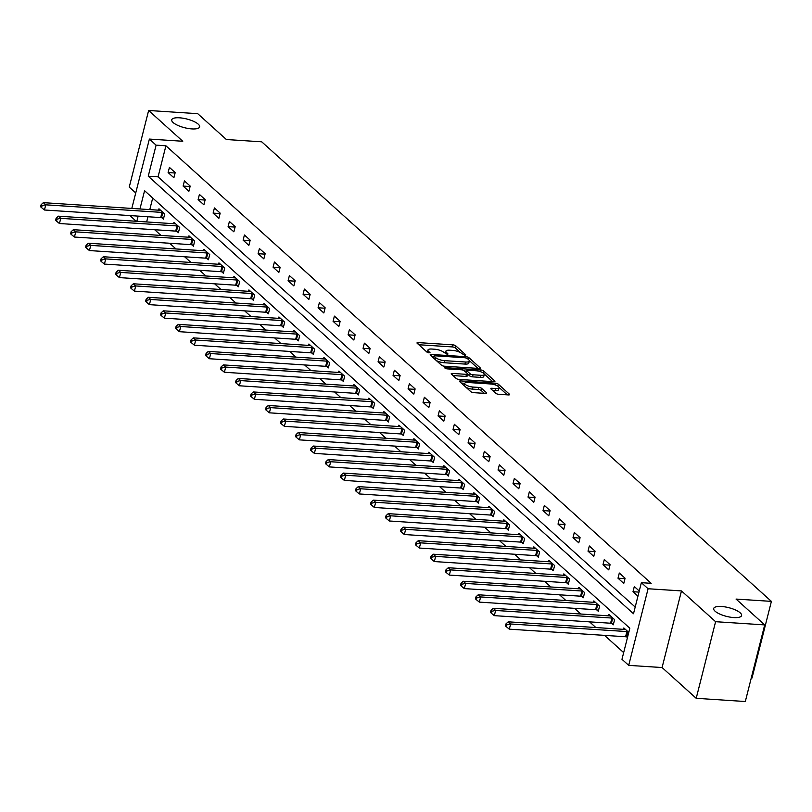 <?xml version="1.0" encoding="UTF-8"?>
<svg xmlns="http://www.w3.org/2000/svg" width="812" height="812" viewBox="0 0 812 812"><rect width="100%" height="100%" fill="white"/><g stroke="black" fill="none" stroke-linecap="round" stroke-linejoin="round"><path stroke-width="1.22" d="M465.103 355.382L465.794 354.874L455.765 345.831A2.203 0.69 14.2 0 0 452.893 344.856L418.2 342.593A2.203 0.69 14.2 0 0 417.003 342.897A2.203 0.69 14.2 0 0 417.216 343.314L427.244 352.357L430.086 352.824L428.645 351.363A7.064 2.203 14.2 0 1 427.965 350.033A7.064 2.203 14.2 0 1 431.791 349.038L434.684 349.231A7.064 2.203 14.2 0 1 443.87 352.357L447.179 354.205L448.011 353.991L446.57 352.53A7.064 2.203 14.2 0 1 445.889 351.2A7.064 2.203 14.2 0 1 449.716 350.216L452.609 350.398A7.064 2.203 14.2 0 1 461.795 353.524L465.103 355.382M721.503 606.483A14.393 4.496 14.2 0 0 713.697 608.503A14.393 4.496 14.2 0 0 719.787 614.065A14.393 4.496 14.2 0 0 733.804 617.577A14.393 4.496 14.2 0 0 741.6 615.557A14.393 4.496 14.2 0 0 735.52 609.995A14.393 4.496 14.2 0 0 721.503 606.483M179.523 117.811A14.393 4.496 14.2 0 0 171.728 119.821A14.393 4.496 14.2 0 0 177.808 125.393A14.393 4.496 14.2 0 0 191.835 128.905A14.393 4.496 14.2 0 0 199.63 126.885A14.393 4.496 14.2 0 0 193.55 121.313A14.393 4.496 14.2 0 0 179.523 117.811M495.817 393.312A2.203 0.69 14.2 0 0 498.69 394.287L508.424 394.926A2.203 0.69 14.2 0 0 509.621 394.612A2.203 0.69 14.2 0 0 509.408 394.196L498.274 384.157A2.203 0.69 14.2 0 0 495.401 383.183L460.708 380.919A2.203 0.69 14.2 0 0 459.511 381.224A2.203 0.69 14.2 0 0 459.724 381.64L470.858 391.678A2.203 0.69 14.2 0 0 473.731 392.663L485.485 393.424A2.203 0.69 14.2 0 0 486.682 393.12A2.203 0.69 14.2 0 0 486.469 392.703L481.709 388.41A2.203 0.69 14.2 0 0 478.836 387.425L473 387.05A5.907 1.847 14.2 0 1 467.245 385.609A5.907 1.847 14.2 0 1 464.758 383.325A5.907 1.847 14.2 0 1 467.956 382.493L490.793 383.985A5.907 1.847 14.2 0 1 496.548 385.426A5.907 1.847 14.2 0 1 499.045 387.71A5.907 1.847 14.2 0 1 495.848 388.542L492.042 388.288A2.203 0.69 14.2 0 0 490.844 388.603A2.203 0.69 14.2 0 0 491.057 389.019L495.817 393.312M764.701 624.905L745.314 701.517L696.209 698.31L715.595 621.698L764.701 624.905L736.048 599.073L771.4 601.377L261.728 141.826L226.375 139.522L197.732 113.69L148.637 110.483L182.761 141.258L149.378 139.075L156.097 145.145L165.922 145.784L651.183 583.321L641.358 582.681L648.088 588.751L628.701 665.363L621.972 659.293L629.828 628.234L144.577 190.698L139.948 208.958M715.595 621.698L681.471 590.923L648.088 588.751M479.08 368.465A2.203 0.69 14.2 0 0 480.278 368.161A2.203 0.69 14.2 0 0 480.065 367.745L468.93 357.696A2.203 0.69 14.2 0 0 466.058 356.722L431.365 354.458A2.203 0.69 14.2 0 0 430.167 354.773A2.203 0.69 14.2 0 0 430.38 355.189L441.515 365.227A2.203 0.69 14.2 0 0 444.377 366.202L479.08 368.465M483.607 370.932L494.731 380.97A2.203 0.69 14.2 0 1 494.944 381.386A2.203 0.69 14.2 0 1 493.757 381.691L459.054 379.427A2.203 0.69 14.2 0 1 456.182 378.453L451.421 374.159A2.203 0.69 14.2 0 1 451.208 373.743A2.203 0.69 14.2 0 1 452.406 373.429L466.474 374.352A2.203 0.69 14.2 0 0 467.671 374.038A2.203 0.69 14.2 0 0 467.458 373.621L464.302 370.779A2.203 0.69 14.2 0 0 461.429 369.795L446.773 368.841L444.621 367.866L445.453 367.653L480.734 369.957A2.203 0.69 14.2 0 1 483.607 370.932L483.099 372.901M148.637 110.483L129.25 187.095L135.736 192.951M751.273 677.949L752.013 678L771.4 601.377M165.922 145.784L158.066 176.843L635.197 607.051M168.114 172.56L173.89 177.757L175.199 172.58L169.424 167.384L168.114 172.56L175.087 173.017M183.116 186.08L188.881 191.277L190.191 186.1L184.425 180.903L183.116 186.08L190.079 186.537M198.108 199.6L203.883 204.807L205.192 199.63L199.417 194.423L198.108 199.6L205.081 200.056M213.109 213.12L218.875 218.326L220.184 213.15L214.419 207.943L213.109 213.12L220.072 213.576M228.101 226.639L233.866 231.846L235.175 226.67L229.41 221.463L228.101 226.639L235.074 227.096M243.103 240.169L248.868 245.366L250.177 240.19L244.412 234.993L243.103 240.169L250.066 240.616M258.094 253.689L263.859 258.886L265.169 253.709L259.404 248.513L258.094 253.689L265.067 254.146M273.086 267.209L278.861 272.406L280.17 267.229L274.405 262.032L273.086 267.209L280.059 267.666M288.087 280.729L293.853 285.925L295.162 280.749L289.397 275.552L288.087 280.729L295.06 281.185M303.079 294.248L308.854 299.455L310.164 294.279L304.388 289.072L303.079 294.248L310.052 294.705M318.081 307.768L323.846 312.975L325.155 307.799L319.39 302.592L318.081 307.768L325.044 308.225M333.072 321.298L338.848 326.495L340.157 321.319L334.382 316.122L333.072 321.298L340.045 321.745M348.074 334.818L353.839 340.015L355.148 334.838L349.383 329.642L348.074 334.818L355.037 335.275M363.065 348.338L368.831 353.535L370.14 348.358L364.375 343.161L363.065 348.338L370.039 348.795M378.067 361.858L383.832 367.054L385.142 361.878L379.377 356.681L378.067 361.858L385.03 362.314M393.059 375.377L398.824 380.584L400.133 375.408L394.368 370.201L393.059 375.377L400.032 375.834M408.06 388.897L413.826 394.104L415.135 388.928L409.37 383.721L408.06 388.897L415.023 389.354M423.052 402.427L428.817 407.624L430.127 402.447L424.361 397.251L423.052 402.427L430.025 402.874M438.044 415.947L443.819 421.144L445.128 415.967L439.353 410.77L438.044 415.947L445.017 416.404M453.045 429.467L458.81 434.664L460.12 429.487L454.355 424.29L453.045 429.467L460.008 429.924M468.037 442.987L473.812 448.183L475.121 443.007L469.346 437.81L468.037 442.987L475.01 443.443M483.038 456.506L488.804 461.713L490.113 456.537L484.348 451.33L483.038 456.506L490.001 456.963M498.03 470.026L503.795 475.233L505.115 470.057L499.339 464.85L498.03 470.026L505.003 470.483M513.032 483.556L518.797 488.753L520.106 483.576L514.341 478.38L513.032 483.556L519.995 484.003M528.023 497.076L533.788 502.273L535.098 497.096L529.333 491.899L528.023 497.076L534.996 497.533M543.025 510.596L548.79 515.793L550.1 510.616L544.334 505.419L543.025 510.596L549.988 511.052M558.017 524.116L563.782 529.312L565.091 524.136L559.326 518.939L558.017 524.116L564.99 524.572M573.008 537.635L578.783 542.842L580.093 537.666L574.317 532.459L573.008 537.635L579.981 538.092M588.01 551.155L593.775 556.362L595.084 551.186L589.319 545.979L588.01 551.155L594.973 551.612M603.001 564.685L608.777 569.882L610.086 564.705L604.311 559.498L603.001 564.685L609.974 565.132M618.003 578.205L623.768 583.402L625.078 578.225L619.312 573.028L618.003 578.205L624.966 578.651M639.257 591.004L634.304 586.548L632.995 591.725L637.948 596.181M154.676 229.735L160.979 235.419M169.678 243.255L175.971 248.939M184.669 256.785L190.972 262.459M199.661 270.305L205.964 275.989M214.662 283.824L220.965 289.508M229.654 297.344L235.957 303.028M244.656 310.864L250.959 316.548M259.647 324.384L265.95 330.068M274.649 337.914L280.942 343.588M289.64 351.434L295.944 357.118M304.642 364.953L310.935 370.637M319.634 378.473L325.937 384.157M334.625 391.993L340.928 397.677M349.627 405.513L355.93 411.197M364.618 419.043L370.922 424.717M379.62 432.563L385.923 438.236M394.612 446.082L400.915 451.766M409.613 459.602L415.906 465.286M424.605 473.122L430.908 478.806M439.607 486.642L445.9 492.326M454.598 500.172L460.901 505.846M469.59 513.692L475.893 519.365M484.591 527.211L490.895 532.895M499.583 540.731L505.886 546.415M514.585 554.251L520.888 559.935M529.576 567.771L535.879 573.455M544.578 581.29L550.871 586.974M559.569 594.82L565.873 600.494M574.571 608.34L580.864 614.024M589.563 621.86L595.866 627.544M604.554 635.38L623.667 652.604M152.707 198.026L149.773 209.608M147.957 216.753L146.647 221.94M161.852 217.768L163.405 219.169L164.714 213.992L158.949 208.796L158.594 210.176M176.843 231.288L178.407 232.699L179.716 227.512L173.941 222.315L173.595 223.696M191.845 244.808L193.398 246.219L194.707 241.042L188.942 235.835L188.587 237.226M206.837 258.338L208.4 259.738L209.709 254.562L203.934 249.355L203.589 250.746M221.838 271.858L223.391 273.258L224.701 268.082L218.935 262.885L218.58 264.265M236.83 285.377L238.383 286.778L239.692 281.602L233.927 276.405L233.582 277.785M251.832 298.897L253.385 300.298L254.694 295.121L248.929 289.925L248.573 291.305M266.823 312.417L268.376 313.818L269.685 308.641L263.92 303.444L263.575 304.825M281.815 325.937L283.378 327.348L284.687 322.171L278.922 316.964L278.567 318.355M296.816 339.467L298.369 340.867L299.679 335.691L293.914 330.484L293.568 331.875M311.808 352.987L313.371 354.387L314.68 349.211L308.905 344.014L308.56 345.394M326.81 366.506L328.363 367.907L329.672 362.731L323.907 357.534L323.552 358.914M341.801 380.026L343.364 381.427L344.674 376.25L338.898 371.054L338.553 372.434M356.803 393.546L358.356 394.947L359.665 389.77L353.9 384.573L353.545 385.954M371.794 407.066L373.347 408.477L374.657 403.3L368.892 398.093L368.546 399.484M386.796 420.596L388.349 421.996L389.658 416.82L383.893 411.613L383.538 413.003M401.788 434.115L403.341 435.516L404.65 430.34L398.885 425.143L398.54 426.523M416.779 447.635L418.342 449.036L419.652 443.859L413.887 438.663L413.531 440.043M431.781 461.155L433.334 462.556L434.643 457.379L428.878 452.182L428.533 453.563M446.773 474.675L448.336 476.076L449.645 470.899L443.87 465.702L443.525 467.083M461.774 488.195L463.327 489.606L464.637 484.429L458.871 479.222L458.516 480.613M476.766 501.725L478.329 503.125L479.638 497.949L473.863 492.742L473.518 494.132M491.767 515.244L493.32 516.645L494.63 511.469L488.865 506.272L488.509 507.652M506.759 528.764L508.312 530.165L509.631 524.988L503.856 519.792L503.511 521.172M521.761 542.284L523.314 543.685L524.623 538.508L518.858 533.311L518.503 534.692M536.752 555.804L538.305 557.205L539.615 552.028L533.849 546.831L533.504 548.212M551.744 569.324L553.307 570.734L554.616 565.558L548.851 560.351L548.496 561.742M566.746 582.843L568.298 584.254L569.608 579.078L563.843 573.871L563.498 575.261M581.737 596.373L583.3 597.774L584.61 592.598L578.834 587.391L578.489 588.781M596.739 609.893L598.292 611.294L599.601 606.117L593.836 600.921L593.481 602.301M611.73 623.413L613.293 624.814L614.603 619.637L608.827 614.44L608.482 615.821M626.732 636.933L627.463 637.593M623.474 629.341L623.829 627.96L628.772 632.416M681.471 590.923L662.084 667.545L696.209 698.31M662.084 667.545L628.701 665.363M136.162 221.26L130.011 215.586M156.097 145.145L148.241 176.204L633.502 613.74L641.358 582.681M131.818 208.43L149.378 139.075M138.141 216.114L136.832 221.3M158.066 176.843L148.241 176.204M632.995 591.725L638.973 592.11M445.889 351.2L445.362 353.271A7.064 2.203 14.2 0 0 445.382 353.677M427.965 350.033L427.437 352.103A7.064 2.203 14.2 0 0 427.447 352.51M460.465 352.611L455.248 347.901A2.203 0.69 14.2 0 0 452.375 346.927L418.789 344.735M433.781 356.722L431.954 356.6M477.963 368.394L469.285 360.569M467.265 358.457L465.256 357.777L434.806 355.788L433.963 356.001L435.486 357.534A7.064 2.203 14.2 0 0 444.671 360.66L465.489 362.01A7.064 2.203 14.2 0 0 469.316 361.025A7.064 2.203 14.2 0 0 468.636 359.696L467.265 358.457M436.288 360.518A7.064 2.203 14.2 0 0 444.144 362.731L444.671 360.66M469.316 361.025L468.788 363.096A7.064 2.203 14.2 0 1 464.961 364.08L444.144 362.731M484.236 374.038L492.64 381.62M452.994 375.57L465.946 376.423A2.203 0.69 14.2 0 0 467.144 376.108L467.671 374.038M464.545 371.003L466.636 371.135M481.08 375.306A5.907 1.847 14.2 0 0 484.277 374.474A5.907 1.847 14.2 0 0 481.78 372.19A5.907 1.847 14.2 0 0 476.025 370.749L467.976 370.231A2.203 0.69 14.2 0 0 466.788 370.536A2.203 0.69 14.2 0 0 466.991 370.952L470.158 373.804A2.203 0.69 14.2 0 0 473.031 374.779L481.08 375.306L480.552 377.377A5.907 1.847 14.2 0 0 483.749 376.545L484.277 374.474M480.552 377.377L472.503 376.849A2.203 0.69 14.2 0 1 469.63 375.875L467.661 374.088M499.045 387.71L498.517 389.78A5.907 1.847 14.2 0 1 495.32 390.613L492.63 390.43M464.758 383.325L464.231 385.395A5.907 1.847 14.2 0 0 464.241 385.71M466.047 387.344A5.907 1.847 14.2 0 0 472.482 389.121L473 387.05M484.368 393.353L481.181 390.481A2.203 0.69 14.2 0 0 478.309 389.496L472.482 389.121M464.768 383.284L461.297 383.061M507.307 394.855L499.035 387.395M160.502 210.196L160.279 210.227A2.253 0.7 -165.8 0 1 159.609 210.247L43.351 202.655L45.756 204.827L44.447 210.003L160.705 217.586A2.253 0.7 -165.8 0 1 161.507 217.697L163.669 218.134M42.082 205.558L41.128 204.695L40.6 206.766L41.564 207.628L42.082 205.558L45.756 204.827L162.014 212.409A2.253 0.7 -165.8 0 1 162.816 212.521L163.161 212.592M41.128 204.695L43.351 202.655M44.447 210.003L41.564 207.628M175.504 223.716L175.27 223.757A2.253 0.7 -165.8 0 1 174.61 223.767L58.342 216.175L60.748 218.347L59.438 223.523L175.696 231.105A2.253 0.7 -165.8 0 1 176.498 231.217L178.66 231.664M57.084 219.078L56.119 218.215L55.592 220.285L56.556 221.148L57.084 219.078L60.748 218.347L177.006 225.929A2.253 0.7 -165.8 0 1 177.808 226.04L178.153 226.112M56.119 218.215L58.342 216.175M59.438 223.523L56.556 221.148M190.495 237.246L190.262 237.277A2.253 0.7 -165.8 0 1 189.602 237.287L73.344 229.694L75.749 231.867L74.43 237.043L190.698 244.635A2.253 0.7 -165.8 0 1 191.5 244.747L193.662 245.183M72.075 232.608L71.121 231.735L70.593 233.805L71.557 234.678L72.075 232.608L75.749 231.867L192.008 239.459A2.253 0.7 -165.8 0 1 192.809 239.57L193.154 239.631M71.121 231.735L73.344 229.694M74.43 237.043L71.557 234.678M205.497 250.766L205.263 250.796A2.253 0.7 -165.8 0 1 204.594 250.806L88.335 243.224L90.741 245.386L89.432 250.563L205.69 258.155A2.253 0.7 -165.8 0 1 206.492 258.267L208.654 258.703M87.077 246.127L86.113 245.254L85.585 247.325L86.549 248.198L87.077 246.127L90.741 245.386L206.999 252.979A2.253 0.7 -165.8 0 1 207.801 253.09L208.146 253.161M86.113 245.254L88.335 243.224M89.432 250.563L86.549 248.198M220.488 264.286L220.255 264.316A2.253 0.7 -165.8 0 1 219.595 264.326L103.337 256.744L105.733 258.906L104.423 264.083L220.691 271.675A2.253 0.7 -165.8 0 1 221.493 271.787L223.655 272.223M102.068 259.647L101.104 258.774L100.586 260.845L101.541 261.718L102.068 259.647L105.733 258.906L222.001 266.498A2.253 0.7 -165.8 0 1 222.803 266.61L223.148 266.681M101.104 258.774L103.337 256.744M104.423 264.083L101.541 261.718M235.49 277.805L235.257 277.836A2.253 0.7 -165.8 0 1 234.587 277.856L118.329 270.264L120.734 272.426L119.425 277.602L235.683 285.195A2.253 0.7 -165.8 0 1 236.485 285.306L238.647 285.743M117.07 273.167L116.106 272.304L115.578 274.375L116.542 275.238L117.07 273.167L120.734 272.426L236.992 280.018A2.253 0.7 -165.8 0 1 237.794 280.13L238.139 280.201M116.106 272.304L118.329 270.264M119.425 277.602L116.542 275.238M250.482 291.325L250.248 291.356A2.253 0.7 -165.8 0 1 249.588 291.376L133.33 283.784L135.726 285.956L134.416 291.132L250.685 298.714A2.253 0.7 -165.8 0 1 251.487 298.826L253.648 299.263M132.062 286.687L131.097 285.824L130.58 287.895L131.534 288.757L132.062 286.687L135.726 285.956L251.994 293.538A2.253 0.7 -165.8 0 1 252.796 293.65L253.141 293.721M131.097 285.824L133.33 283.784M134.416 291.132L131.534 288.757M265.473 304.845L265.25 304.886A2.253 0.7 -165.8 0 1 264.58 304.896L148.322 297.304L150.727 299.476L149.418 304.652L265.676 312.234A2.253 0.7 -165.8 0 1 266.478 312.346L268.64 312.793M147.053 300.207L146.099 299.344L145.571 301.414L146.536 302.277L147.053 300.207L150.727 299.476L266.986 307.058A2.253 0.7 -165.8 0 1 267.787 307.169L268.133 307.24M146.099 299.344L148.322 297.304M149.418 304.652L146.536 302.277M280.475 318.365L280.241 318.405A2.253 0.7 -165.8 0 1 279.582 318.416L163.313 310.823L165.719 312.996L164.41 318.172L280.668 325.764A2.253 0.7 -165.8 0 1 281.47 325.876L283.642 326.312M162.055 313.726L161.091 312.864L160.573 314.934L161.527 315.797L162.055 313.726L165.719 312.996L281.977 320.588A2.253 0.7 -165.8 0 1 282.789 320.689L283.134 320.76M161.091 312.864L163.313 310.823M164.41 318.172L161.527 315.797M295.466 331.895L295.243 331.925A2.253 0.7 -165.8 0 1 294.573 331.935L178.315 324.353L180.721 326.515L179.411 331.692L295.669 339.284A2.253 0.7 -165.8 0 1 296.471 339.396L298.633 339.832M177.046 327.256L176.092 326.383L175.565 328.454L176.529 329.327L177.046 327.256L180.721 326.515L296.979 334.108A2.253 0.7 -165.8 0 1 297.781 334.219L298.126 334.29M176.092 326.383L178.315 324.353M179.411 331.692L176.529 329.327M310.468 345.415L310.235 345.445A2.253 0.7 -165.8 0 1 309.575 345.455L193.307 337.873L195.712 340.035L194.403 345.212L310.661 352.804A2.253 0.7 -165.8 0 1 311.463 352.915L313.625 353.352M192.048 340.776L191.084 339.903L190.556 341.974L191.52 342.847L192.048 340.776L195.712 340.035L311.97 347.627A2.253 0.7 -165.8 0 1 312.772 347.739L313.117 347.81M191.084 339.903L193.307 337.873M194.403 345.212L191.52 342.847M325.46 358.934L325.226 358.965A2.253 0.7 -165.8 0 1 324.567 358.985L208.308 351.393L210.714 353.555L209.394 358.731L325.663 366.324A2.253 0.7 -165.8 0 1 326.465 366.435L328.627 366.872M207.04 354.296L206.086 353.433L205.558 355.504L206.522 356.366L207.04 354.296L210.714 353.555L326.972 361.147A2.253 0.7 -165.8 0 1 327.774 361.259L328.119 361.33M206.086 353.433L208.308 351.393M209.394 358.731L206.522 356.366M340.461 372.454L340.228 372.485A2.253 0.7 -165.8 0 1 339.558 372.505L223.3 364.913L225.706 367.085L224.396 372.261L340.654 379.843A2.253 0.7 -165.8 0 1 341.456 379.955L343.618 380.392M222.041 367.816L221.077 366.953L220.549 369.024L221.514 369.886L222.041 367.816L225.706 367.085L341.964 374.667A2.253 0.7 -165.8 0 1 342.765 374.779L343.111 374.85M221.077 366.953L223.3 364.913M224.396 372.261L221.514 369.886M355.453 385.974L355.22 386.004A2.253 0.7 -165.8 0 1 354.56 386.025L238.302 378.433L240.697 380.605L239.388 385.781L355.656 393.363A2.253 0.7 -165.8 0 1 356.458 393.475L358.62 393.921M237.033 381.335L236.069 380.473L235.551 382.543L236.515 383.406L237.033 381.335L240.697 380.605L356.965 388.187A2.253 0.7 -165.8 0 1 357.767 388.298L358.112 388.369M236.069 380.473L238.302 378.433M239.388 385.781L236.515 383.406M370.455 399.494L370.221 399.534A2.253 0.7 -165.8 0 1 369.551 399.545L253.293 391.952L255.699 394.124L254.389 399.301L370.648 406.893A2.253 0.7 -165.8 0 1 371.449 406.995L373.611 407.441M252.035 394.855L251.07 393.993L250.543 396.063L251.507 396.926L252.035 394.855L255.699 394.124L371.957 401.717A2.253 0.7 -165.8 0 1 372.759 401.818L373.104 401.889M251.07 393.993L253.293 391.952M254.389 399.301L251.507 396.926M385.446 413.024L385.213 413.054A2.253 0.7 -165.8 0 1 384.553 413.064L268.295 405.482L270.69 407.644L269.381 412.821L385.649 420.413A2.253 0.7 -165.8 0 1 386.451 420.525L388.613 420.961M267.026 408.385L266.062 407.512L265.544 409.583L266.498 410.456L267.026 408.385L270.69 407.644L386.959 415.236A2.253 0.7 -165.8 0 1 387.76 415.348L388.106 415.419M266.062 407.512L268.295 405.482M269.381 412.821L266.498 410.456M400.438 426.544L400.214 426.574A2.253 0.7 -165.8 0 1 399.545 426.584L283.286 419.002L285.692 421.164L284.383 426.341L400.641 433.933A2.253 0.7 -165.8 0 1 401.443 434.044L403.605 434.481M282.018 421.905L281.064 421.032L280.536 423.103L281.5 423.976L282.018 421.905L285.692 421.164L401.95 428.756A2.253 0.7 -165.8 0 1 402.752 428.868L403.097 428.939M281.064 421.032L283.286 419.002M284.383 426.341L281.5 423.976M415.439 440.063L415.206 440.094A2.253 0.7 -165.8 0 1 414.546 440.114L298.278 432.522L300.684 434.684L299.374 439.86L415.632 447.453A2.253 0.7 -165.8 0 1 416.444 447.564L418.606 448.001M297.019 435.425L296.055 434.562L295.538 436.633L296.492 437.495L297.019 435.425L300.684 434.684L416.942 442.276A2.253 0.7 -165.8 0 1 417.754 442.388L418.099 442.459M296.055 434.562L298.278 432.522M299.374 439.86L296.492 437.495M430.431 453.583L430.208 453.614A2.253 0.7 -165.8 0 1 429.538 453.634L313.28 446.042L315.685 448.214L314.376 453.39L430.634 460.972A2.253 0.7 -165.8 0 1 431.436 461.084L433.598 461.52M312.011 448.945L311.057 448.082L310.529 450.152L311.493 451.015L312.011 448.945L315.685 448.214L431.943 455.796A2.253 0.7 -165.8 0 1 432.745 455.908L433.09 455.979M311.057 448.082L313.28 446.042M314.376 453.39L311.493 451.015M445.433 467.103L445.199 467.133A2.253 0.7 -165.8 0 1 444.54 467.154L328.271 459.562L330.677 461.734L329.367 466.91L445.626 474.492A2.253 0.7 -165.8 0 1 446.427 474.604L448.589 475.05M327.013 462.464L326.048 461.602L325.521 463.672L326.485 464.535L327.013 462.464L330.677 461.734L446.935 469.316A2.253 0.7 -165.8 0 1 447.737 469.427L448.082 469.498M326.048 461.602L328.271 459.562M329.367 466.91L326.485 464.535M460.424 480.623L460.191 480.663A2.253 0.7 -165.8 0 1 459.531 480.674L343.273 473.081L345.679 475.253L344.359 480.43L460.627 488.022A2.253 0.7 -165.8 0 1 461.429 488.124L463.591 488.57M342.004 475.984L341.05 475.121L340.522 477.192L341.487 478.055L342.004 475.984L345.679 475.253L461.937 482.846A2.253 0.7 -165.8 0 1 462.738 482.947L463.084 483.018M341.05 475.121L343.273 473.081M344.359 480.43L341.487 478.055M475.426 494.153L475.193 494.183A2.253 0.7 -165.8 0 1 474.523 494.193L358.265 486.611L360.67 488.773L359.361 493.95L475.619 501.542A2.253 0.7 -165.8 0 1 476.421 501.654L478.583 502.09M357.006 489.514L356.042 488.641L355.514 490.712L356.478 491.585L357.006 489.514L360.67 488.773L476.928 496.365A2.253 0.7 -165.8 0 1 477.73 496.477L478.075 496.538M356.042 488.641L358.265 486.611M359.361 493.95L356.478 491.585M490.418 507.673L490.184 507.703A2.253 0.7 -165.8 0 1 489.524 507.713L373.266 500.131L375.662 502.293L374.352 507.47L490.621 515.062A2.253 0.7 -165.8 0 1 491.422 515.173L493.584 515.61M371.997 503.034L371.033 502.161L370.516 504.232L371.48 505.105L371.997 503.034L375.662 502.293L491.93 509.885A2.253 0.7 -165.8 0 1 492.732 509.997L493.077 510.068M371.033 502.161L373.266 500.131M374.352 507.47L371.48 505.105M505.419 521.192L505.186 521.223A2.253 0.7 -165.8 0 1 504.516 521.243L388.258 513.651L390.663 515.813L389.354 520.989L505.612 528.582A2.253 0.7 -165.8 0 1 506.414 528.693L508.576 529.13M386.999 516.554L386.035 515.691L385.507 517.762L386.471 518.624L386.999 516.554L390.663 515.813L506.921 523.405A2.253 0.7 -165.8 0 1 507.723 523.517L508.068 523.588M386.035 515.691L388.258 513.651M389.354 520.989L386.471 518.624M520.411 534.712L520.177 534.743A2.253 0.7 -165.8 0 1 519.518 534.763L403.259 527.171L405.655 529.343L404.346 534.519L520.614 542.101A2.253 0.7 -165.8 0 1 521.416 542.213L523.578 542.649M401.991 530.074L401.026 529.211L400.509 531.281L401.463 532.144L401.991 530.074L405.655 529.343L521.923 536.925A2.253 0.7 -165.8 0 1 522.725 537.036L523.07 537.108M401.026 529.211L403.259 527.171M404.346 534.519L401.463 532.144M535.402 548.232L535.179 548.262A2.253 0.7 -165.8 0 1 534.509 548.283L418.251 540.691L420.657 542.863L419.347 548.039L535.605 555.621A2.253 0.7 -165.8 0 1 536.407 555.733L538.569 556.169M416.982 543.593L416.028 542.731L415.5 544.801L416.465 545.664L416.982 543.593L420.657 542.863L536.915 550.445A2.253 0.7 -165.8 0 1 537.717 550.556L538.062 550.627M416.028 542.731L418.251 540.691M419.347 548.039L416.465 545.664M550.404 561.752L550.171 561.792A2.253 0.7 -165.8 0 1 549.511 561.802L433.243 554.21L435.648 556.382L434.339 561.559L550.597 569.151A2.253 0.7 -165.8 0 1 551.409 569.253L553.571 569.699M431.984 557.113L431.02 556.25L430.502 558.321L431.456 559.184L431.984 557.113L435.648 556.382L551.916 563.975A2.253 0.7 -165.8 0 1 552.718 564.076L553.063 564.147M431.02 556.25L433.243 554.21M434.339 561.559L431.456 559.184M565.396 575.282L565.172 575.312A2.253 0.7 -165.8 0 1 564.502 575.322L448.244 567.74L450.65 569.902L449.34 575.079L565.599 582.671A2.253 0.7 -165.8 0 1 566.4 582.783L568.562 583.219M446.976 570.643L446.021 569.77L445.494 571.841L446.458 572.714L446.976 570.643L450.65 569.902L566.908 577.494A2.253 0.7 -165.8 0 1 567.71 577.606L568.055 577.667M446.021 569.77L448.244 567.74M449.34 575.079L446.458 572.714M580.397 588.801L580.164 588.832A2.253 0.7 -165.8 0 1 579.504 588.842L463.236 581.26L465.641 583.422L464.332 588.598L580.59 596.191A2.253 0.7 -165.8 0 1 581.392 596.302L583.554 596.739M461.977 584.163L461.013 583.29L460.495 585.361L461.449 586.234L461.977 584.163L465.641 583.422L581.899 591.014A2.253 0.7 -165.8 0 1 582.701 591.126L583.046 591.197M461.013 583.29L463.236 581.26M464.332 588.598L461.449 586.234M595.389 602.321L595.155 602.352A2.253 0.7 -165.8 0 1 594.496 602.372L478.238 594.78L480.643 596.942L479.334 602.118L595.592 609.711A2.253 0.7 -165.8 0 1 596.394 609.822L598.556 610.259M476.969 597.683L476.015 596.81L475.487 598.88L476.451 599.753L476.969 597.683L480.643 596.942L596.901 604.534A2.253 0.7 -165.8 0 1 597.703 604.646L598.048 604.717M476.015 596.81L478.238 594.78M479.334 602.118L476.451 599.753M610.391 615.841L610.157 615.872A2.253 0.7 -165.8 0 1 609.497 615.892L493.229 608.3L495.635 610.462L494.325 615.648L610.583 623.23A2.253 0.7 -165.8 0 1 611.385 623.342L613.547 623.778M491.97 611.203L491.006 610.34L490.478 612.41L491.443 613.273L491.97 611.203L495.635 610.462L611.893 618.054A2.253 0.7 -165.8 0 1 612.695 618.165L613.04 618.236M491.006 610.34L493.229 608.3M494.325 615.648L491.443 613.273M625.382 629.361L625.149 629.391A2.253 0.7 -165.8 0 1 624.489 629.412L508.231 621.819L510.626 623.992L509.317 629.168L625.585 636.75A2.253 0.7 -165.8 0 1 626.387 636.862L627.585 637.105M506.962 624.722L505.998 623.86L505.48 625.93L506.444 626.793L506.962 624.722L510.626 623.992L626.894 631.574A2.253 0.7 -165.8 0 1 627.696 631.685L628.041 631.756M505.998 623.86L508.231 621.819M509.317 629.168L506.444 626.793M446.194 354.022L446.57 352.53M428.259 352.855L428.645 351.363M417.865 343.902L418.2 342.593M452.375 346.927L452.893 344.856M455.248 347.901L455.765 345.831M431.03 355.768L431.365 354.458M465.773 357.848L466.058 356.722M468.463 359.543L468.93 357.696M479.892 368.425L480.065 367.745M433.649 358.133L434.115 356.295M435.019 359.371L435.486 357.534M464.961 364.08L465.489 362.01M494.569 381.65L494.731 380.97M452.071 374.748L452.406 373.429M465.946 376.423L466.474 374.352M445.25 368.455L445.453 367.653M480.308 371.622L480.734 369.957M466.535 372.789L466.991 370.952M469.63 375.875L470.158 373.804M472.503 376.849L473.031 374.779M491.707 389.608L492.042 388.288M495.32 390.613L495.848 388.542M478.309 389.496L478.836 387.425M481.181 390.481L481.709 388.41M486.297 393.384L486.469 392.703M460.374 382.229L460.708 380.919M494.985 384.827L495.401 383.183M497.786 386.086L498.274 384.157M509.236 394.876L509.408 394.196M160.705 217.586L162.014 212.409M161.507 217.697L162.816 212.521M175.696 231.105L177.006 225.929M176.498 231.217L177.808 226.04M190.698 244.635L192.008 239.459M191.5 244.747L192.809 239.57M205.69 258.155L206.999 252.979M206.492 258.267L207.801 253.09M220.691 271.675L222.001 266.498M221.493 271.787L222.803 266.61M235.683 285.195L236.992 280.018M236.485 285.306L237.794 280.13M250.685 298.714L251.994 293.538M251.487 298.826L252.796 293.65M265.676 312.234L266.986 307.058M266.478 312.346L267.787 307.169M280.668 325.764L281.977 320.588M281.47 325.876L282.789 320.689M295.669 339.284L296.979 334.108M296.471 339.396L297.781 334.219M310.661 352.804L311.97 347.627M311.463 352.915L312.772 347.739M325.663 366.324L326.972 361.147M326.465 366.435L327.774 361.259M340.654 379.843L341.964 374.667M341.456 379.955L342.765 374.779M355.656 393.363L356.965 388.187M356.458 393.475L357.767 388.298M370.648 406.893L371.957 401.717M371.449 406.995L372.759 401.818M385.649 420.413L386.959 415.236M386.451 420.525L387.76 415.348M400.641 433.933L401.95 428.756M401.443 434.044L402.752 428.868M415.632 447.453L416.942 442.276M416.444 447.564L417.754 442.388M430.634 460.972L431.943 455.796M431.436 461.084L432.745 455.908M445.626 474.492L446.935 469.316M446.427 474.604L447.737 469.427M460.627 488.022L461.937 482.846M461.429 488.124L462.738 482.947M475.619 501.542L476.928 496.365M476.421 501.654L477.73 496.477M490.621 515.062L491.93 509.885M491.422 515.173L492.732 509.997M505.612 528.582L506.921 523.405M506.414 528.693L507.723 523.517M520.614 542.101L521.923 536.925M521.416 542.213L522.725 537.036M535.605 555.621L536.915 550.445M536.407 555.733L537.717 550.556M550.597 569.151L551.916 563.975M551.409 569.253L552.718 564.076M565.599 582.671L566.908 577.494M566.4 582.783L567.71 577.606M580.59 596.191L581.899 591.014M581.392 596.302L582.701 591.126M595.592 609.711L596.901 604.534M596.394 609.822L597.703 604.646M610.583 623.23L611.893 618.054M611.385 623.342L612.695 618.165M625.585 636.75L626.894 631.574M626.387 636.862L627.696 631.685M433.466 357.97L433.963 356.001M466.271 372.556L466.788 370.536"/></g></svg>
